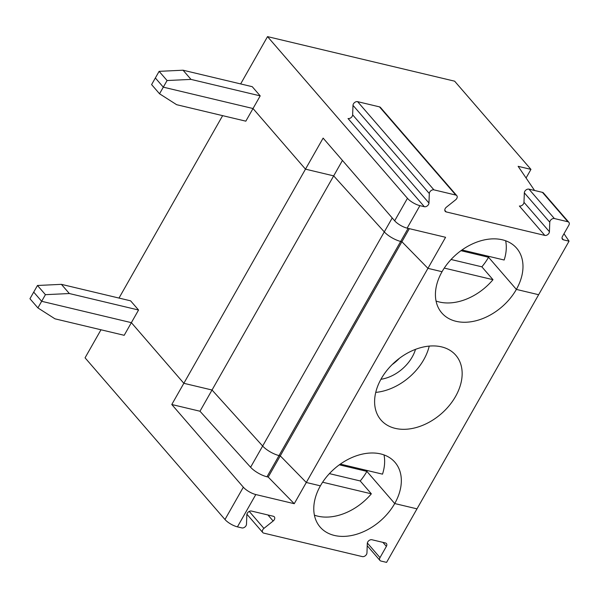 <?xml version="1.0" encoding="UTF-8"?>
<svg xmlns="http://www.w3.org/2000/svg" width="599" height="599" viewBox="0 0 599 599"><rect width="100%" height="100%" fill="white"/><g stroke="black" fill="none" stroke-linecap="round" stroke-linejoin="round"><path stroke-width="0.9" d="M37.475 285.483L61.398 284.345L130.604 300.833L138.556 310.02L69.349 293.532L45.427 294.671L37.475 285.483L33.709 292.11L41.66 301.297L131.368 322.659L183.841 383.3L212.031 390.009L342.448 160.442M563.996 233.745L569.05 241.18L538.636 294.715L516.368 289.407A49.485 34.742 139.1 0 0 516.623 248.173A49.485 34.742 139.1 0 0 442.04 271.706L427.941 268.345L401.907 241.726L400.686 241.434L279.037 455.569L280.265 455.861L306.299 482.48L320.39 485.841A49.485 34.742 139.1 0 0 320.136 527.068A49.485 34.742 139.1 0 0 394.719 503.542L416.994 508.851L386.58 562.379L380.971 561.046A3.414 2.396 -40.9 0 1 379.983 560.469A3.414 2.396 -40.9 0 1 380.006 557.624L386.385 546.385A3.414 2.396 -40.9 0 0 386.407 543.54A3.414 2.396 -40.9 0 0 385.419 542.964L371.919 539.744A3.414 2.396 139.1 0 0 367.307 543.435L366.955 552.922A3.414 2.396 -40.9 0 1 362.343 556.606L263.755 533.125A3.414 2.396 -40.9 0 1 262.774 532.548A3.414 2.396 -40.9 0 1 263.927 528.385L273.159 521.01A3.414 2.396 -40.9 0 0 274.32 516.84A3.414 2.396 -40.9 0 0 273.331 516.263L251.453 511.052A3.414 2.396 -40.9 0 0 246.84 514.743L246.488 524.23A3.414 2.396 -40.9 0 1 241.876 527.914L237.436 526.858L255.795 494.542L294.244 503.699L268.21 477.074L280.265 455.861L279.037 455.569A13.65 4.38 -150.4 0 1 262.654 446.038L212.031 390.009L199.984 411.228L250.599 467.25A13.65 4.38 29.6 0 0 266.982 476.782L279.037 455.569A13.65 4.38 -150.4 0 1 262.654 446.038L212.031 390.009L183.841 383.3L171.786 404.512L199.984 411.228M294.244 503.699L306.299 482.48L320.39 485.841A49.485 34.742 -40.9 0 1 394.973 462.308A49.485 34.742 -40.9 0 1 394.719 503.542L366.895 471.391L339.334 464.824L366.895 471.391A49.485 34.742 -40.9 0 1 360.209 480.96L371.343 493.823A49.485 34.742 -40.9 0 1 314.408 515.162M268.21 477.074L266.982 476.782M255.795 494.542A10.235 3.287 -150.4 0 1 243.336 487.197L171.786 404.512M37.902 307.916L29.95 298.729L33.709 292.11L41.66 301.297L37.902 307.916L54.981 318.825L124.188 335.305L131.368 322.659L183.841 383.3L305.483 169.158L253.018 108.524L260.198 95.877L190.999 79.397L183.047 70.21L252.246 86.69L260.198 95.877M237.436 526.858A10.235 3.287 -150.4 0 1 224.977 519.513L85.058 357.82L100.984 329.779M329.413 473.629L360.209 480.96M322.621 482.217L371.343 493.823M424.347 206.715A3.414 2.396 -40.9 0 0 428.959 203.024L429.311 193.537A3.414 2.396 -40.9 0 1 433.923 189.853L357.603 101.658A3.414 2.396 139.1 0 0 352.991 105.342L352.639 114.828A3.414 2.396 -40.9 0 1 348.026 118.52L424.347 206.715L419.906 205.652A10.235 3.287 29.6 0 1 407.447 198.314L267.528 36.621L240.648 83.927M567.889 221.757L542.447 192.361A3.414 2.396 -40.9 0 1 543.435 192.938L568.878 222.334A3.414 2.396 -40.9 0 0 567.889 221.757L554.389 218.545A3.414 2.396 139.1 0 0 549.777 222.229L549.425 231.716A3.414 2.396 -40.9 0 1 544.813 235.407L446.225 211.926A3.414 2.396 -40.9 0 1 445.237 211.35A3.414 2.396 -40.9 0 1 446.397 207.179L455.629 199.804A3.414 2.396 -40.9 0 0 456.79 195.641L380.47 107.446A3.414 2.396 139.1 0 0 379.481 106.869L357.603 101.658M433.923 189.853L455.802 195.064A3.414 2.396 -40.9 0 1 456.79 195.641M367.367 470.544A49.485 34.742 -40.9 0 1 366.895 471.391L394.719 503.542L416.994 508.851L538.636 294.715L516.368 289.407A49.485 34.742 -40.9 0 1 441.785 312.933A49.485 34.742 -40.9 0 1 442.04 271.706L427.941 268.345L306.299 482.48L280.265 455.861L401.907 241.726L400.686 241.434A13.65 4.38 -150.4 0 1 384.296 231.895L333.68 175.874L305.483 169.158L323.123 138.107L394.674 220.791A10.235 3.287 29.6 0 0 407.133 228.137L445.581 237.294L427.941 268.345L401.907 241.726L409.334 228.661M190.999 79.397L167.069 80.536L159.117 71.348L183.047 70.21M569.05 241.18L563.442 239.84A3.414 2.396 -40.9 0 1 562.454 239.263A3.414 2.396 -40.9 0 1 562.468 236.418L568.855 225.179A3.414 2.396 -40.9 0 0 568.878 222.334M542.447 192.361L528.947 189.142A3.414 2.396 139.1 0 0 524.335 192.833L523.983 202.32A3.414 2.396 -40.9 0 1 519.37 206.004L544.813 235.407M408.106 228.369L400.686 241.434A13.65 4.38 -150.4 0 1 384.296 231.895L333.68 175.874L305.483 169.158L253.018 108.524L163.31 87.162L155.358 77.975L151.599 84.594L159.544 93.781L176.63 104.69L245.83 121.17L253.018 108.524L163.31 87.162L155.358 77.975L159.117 71.348M167.069 80.536L159.544 93.781M526.064 177.985L530.954 169.382L454.634 81.179L267.528 36.621M489.009 256.409A49.485 34.742 -40.9 0 1 488.544 257.256L460.983 250.689L488.544 257.256A49.485 34.742 -40.9 0 1 481.858 266.825L492.984 279.688A49.485 34.742 -40.9 0 1 436.05 301.027M530.954 169.382L518.135 166.327L534.57 190.482M516.368 289.407L488.544 257.256L516.368 289.407M505.661 240.791A49.485 34.742 -40.9 0 1 504.163 260.018L461.979 249.97M384.011 454.926A49.485 34.742 -40.9 0 1 382.514 474.153L340.337 464.105M395.235 428.367A49.485 34.742 139.1 0 0 449.168 405.68A49.485 34.742 139.1 0 0 455.794 355.244A49.485 34.742 139.1 0 0 395.647 361.347A49.485 34.742 139.1 0 0 380.964 420.004A49.485 34.742 139.1 0 0 395.235 428.367M444.263 268.082L492.984 279.688M451.062 259.494L481.858 266.825M222.633 115.644L119.006 298.07M45.427 294.671L41.66 301.297L131.368 322.659L138.556 310.02M392.173 364.559A34.128 23.96 139.1 0 0 399.323 358.382M380.927 379.287A34.128 23.96 139.1 0 0 415.511 349.359M375.73 392.39A49.485 34.742 139.1 0 0 429.228 346.102M69.349 293.532L61.398 284.345M224.977 519.513L243.336 487.197M380.006 557.624L367.352 543.008M386.385 546.385L382.911 542.365M273.159 521.01L267.94 514.983M250.599 467.25L392.218 217.954M263.927 528.385L249.244 511.411M429.311 193.537L352.991 105.342M428.959 203.024L352.639 114.828M446.225 211.926L444.81 210.286M455.802 195.064L379.481 106.869M394.674 220.791L407.447 198.314M563.442 239.84L562.027 238.207M549.777 222.229L524.335 192.833M554.389 218.545L528.947 189.142M407.133 228.137L419.906 205.652M549.425 231.716L523.983 202.32M367.224 545.719L379.983 560.469M246.908 514.227L262.774 532.548"/></g></svg>
